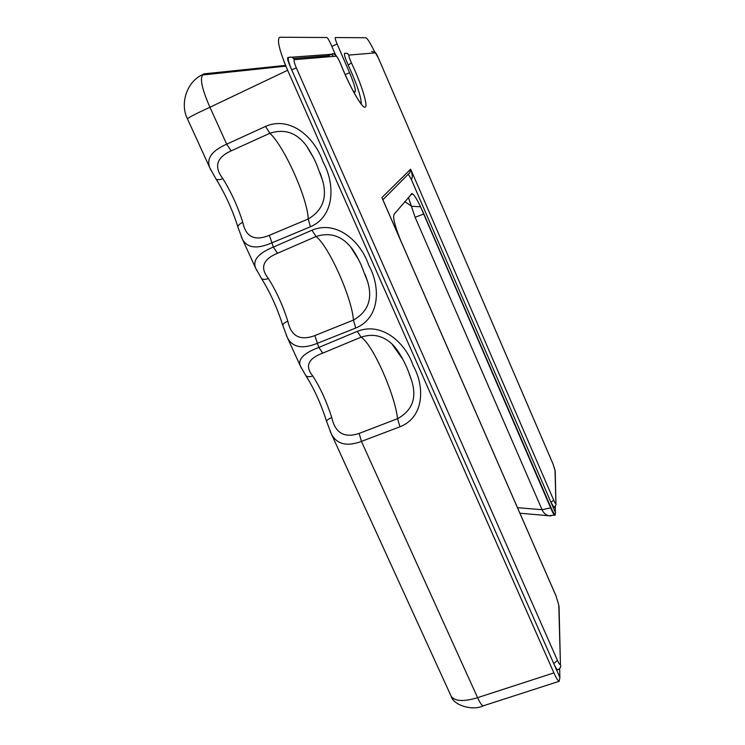 <?xml version="1.0" encoding="UTF-8"?>
<svg xmlns="http://www.w3.org/2000/svg" width="745" height="745" viewBox="0 0 745 745"><rect width="100%" height="100%" fill="white"/><g stroke="black" fill="none" stroke-linecap="round" stroke-linejoin="round"><path stroke-width="1.12" d="M283.78 60.913L285.028 64.089M296.352 67.916C294.284 62.999 293.623 60.261 294.359 59.693C293.055 57.356 291.174 56.601 288.725 57.421C287.589 58.259 288.566 62.375 291.677 69.769L296.352 67.916L557.446 660.424L553.74 663.572C555.491 667.473 556.804 669.559 557.679 669.848L557.977 669.746M291.677 69.769L559.886 677.494L559.644 668.544M554.215 507.671L550.965 502.298L411.259 179.322L408.316 174.181L411.259 179.322L555.528 512.849L550.965 502.298L553.721 500.24C555.1 503.322 555.835 504.402 555.938 503.49L555.221 471.185L552.855 463.558M555.37 506.861L555.249 515.084C554.438 514.73 553.041 512.309 551.058 507.811L423.868 213.983L415.123 217.279L408.381 197.388M328.312 55.735L329.458 56.732L328.312 55.735L331.544 54.273L333.471 56.387L331.544 54.273L328.312 55.735M408.418 174.079L409.852 172.635L410.681 169.199C412.553 174.637 412.739 178.008 411.259 179.322M383.247 200.703L382.856 199.707M238.018 227.411L237.953 227.197C237.804 225.53 239.415 223.91 242.786 222.345C245.803 237.04 254.678 241.361 269.392 235.29L308.216 218.993C322.734 210.435 327.493 197.5 322.501 180.178L320.024 172.756M313.254 157.316L306.353 145.685C296.687 132.657 284.525 128.522 269.867 133.281L231.136 150.881C216.497 157.54 213.741 166.796 222.867 178.623C231.323 192.35 237.962 206.924 242.786 222.345M282.877 325.658L282.83 325.49C282.755 324.103 284.413 322.66 287.812 321.151C291.072 336.274 300.077 341.08 314.837 335.585L353.447 320.089C368.16 311.652 372.873 298.792 367.583 281.517L365.152 274.43M358.541 259.521L350.448 246.679C340.977 235.532 329.513 232.151 316.057 236.519L277.54 253.263C262.845 259.335 259.8 267.744 268.377 278.5C276.395 291.314 282.867 305.524 287.812 321.151M326.655 421.53L326.608 421.4C326.617 420.282 328.34 419.007 331.758 417.572C335.241 433.087 344.376 438.367 359.165 433.413L397.56 418.69C412.432 410.411 417.107 397.672 411.575 380.471L409.191 373.664M402.691 359.165L391.814 343.808C382.772 335.548 372.528 333.341 361.092 337.178L322.781 353.111C308.048 358.615 304.724 366.223 312.788 375.946C320.378 387.884 326.701 401.76 331.758 417.572M335.623 55.093L330.845 44.132C329.067 40.174 327.744 37.976 326.878 37.511L279.831 37.25C276.609 39.178 279.217 50.185 287.635 70.263L209.95 107.252L226.694 144.185L231.136 150.881M374.53 51.647C370.312 43.024 367.415 38.386 365.823 37.725L335.352 37.557C334.887 37.939 335.464 40.072 337.094 43.964L331.851 46.432M337.094 43.964L349.563 72.675L345.168 74.63M215.65 178.418L215.929 178.856C217.214 180.076 219.524 179.992 222.867 178.623M211.003 170.382L209.773 167.718C206.188 158.545 211.831 150.704 226.694 144.185L265.509 126.426L269.867 133.281C284.367 146.439 307.741 198.924 308.216 218.993L310.423 226.769L271.487 243C256.801 249.342 247.089 248.02 242.349 239.043L241.268 236.677M242.339 239.024L237.953 227.197C232.589 210.071 225.241 193.961 215.929 178.856L209.773 167.718L187.461 118.855C188.522 117.496 196.019 113.631 209.95 107.252C201.29 87.593 199.269 76.465 203.869 73.867L202.538 74.547M261.048 277.848L261.383 278.369C262.771 279.729 265.108 279.775 268.377 278.5M256.671 270.37L255.572 267.995C252.564 260.098 258.487 253.132 273.34 247.098L311.959 230.205C336.973 219.673 361.092 241.976 368.635 265.015C380.686 286.359 380.285 318.022 355.747 328.033L317.025 343.445C302.34 349.331 292.45 347.375 287.356 337.587L286.201 335.073M301.231 367.928L287.346 337.569L282.83 325.49C277.298 308.085 270.156 292.385 261.383 278.369M305.357 374.884L305.748 375.489C307.238 376.979 309.585 377.128 312.788 375.946M359.165 433.413L361.437 441.413C346.77 446.851 336.712 444.299 331.274 433.748L326.608 421.4C320.946 403.753 313.99 388.443 305.748 375.489L300.263 365.842C297.795 359.155 303.988 353.018 318.832 347.44L322.781 353.111M331.264 433.73L330.054 431.094M450.753 695.355L451.237 696.417C455.093 701.408 463.874 701.818 477.592 697.665L553.898 672.893L287.635 70.263M483.868 705.617L483.282 705.813C472.423 711.345 453.146 704.891 451.247 696.435L331.274 433.748M349.563 72.675C354.331 84.045 356.129 90.545 354.946 92.175L353 90.75M287.924 57.477C287.16 58.035 287.812 60.783 289.889 65.718L559.886 677.494L559.178 681.293L483.282 705.813C481.773 705.515 479.873 702.805 477.592 697.665L361.437 441.413L399.944 426.783L397.56 418.69C394.924 394.217 372.63 344.19 361.092 337.178L357.246 331.376C382.045 321.393 405.727 343.063 413.158 365.627C424.967 386.478 424.38 417.256 399.944 426.783M293.577 58.483L328.256 55.735L331.478 54.273L291.546 57.216M344.6 53.305C343.957 54.338 345.177 58.259 348.232 65.076C356.874 83.98 361.241 96.999 361.334 104.114C361.241 96.999 356.874 83.98 348.232 65.076C345.177 58.259 343.957 54.338 344.6 53.305L347.142 53.258L348.995 55.074C348.586 55.773 349.405 58.38 351.435 62.915C361.232 83.496 368.43 106.433 365.171 107.14C362.48 109.142 349.498 86.55 340.782 64.266C338.77 59.47 337.234 56.769 336.172 56.164L294.359 59.693M553.898 672.893C556.236 678.08 557.996 680.883 559.178 681.293M411.538 193.681L412.758 194.007C414.527 195.367 417.126 199.613 420.562 206.756L411.743 206.291L404.777 201.634M420.562 206.756L550.676 507.95C552.576 512.476 553.908 514.916 554.68 515.279L554.867 515.214M412.758 194.007L410.765 194.575M400.94 241.082L399.05 236.305C395.548 227.178 393.742 220.688 393.621 216.832L394.049 214.281L412.004 193.598M422.219 210.276L423.868 213.983M557.446 660.424C559.299 664.419 560.287 665.518 560.408 663.721L558.769 605.014L555.947 595.758L381.887 197.602L410.681 169.199L553.721 500.24M328.256 55.735L331.544 54.273C334.067 52.224 337.168 55.577 340.856 64.349M371.625 51.321L375.424 52.848L378.46 58.184C376.765 54.189 375.312 51.926 374.13 51.414M555.938 503.49L555.016 470.225L552.865 463.623L378.46 58.184L552.79 463.455M555.016 470.225L555.221 471.185M558.769 605.014L555.919 595.6M560.408 663.721L559.048 606.244M375.424 52.848L348.995 55.074M348.232 65.076L351.435 62.915M331.478 54.273C333.527 53.593 335.092 54.217 336.172 56.164M355.747 328.033L353.447 320.089C351.863 297.758 329.039 246.53 316.057 236.519L311.959 230.205M265.509 126.426C290.578 115.363 315.014 137.9 322.92 161.693C335.259 183.568 335.12 216.218 310.423 226.769M269.392 235.29L273.34 247.098L277.54 253.263M357.246 331.376L318.832 347.44L314.837 335.585M187.517 118.995L187.461 118.855C179.899 104.151 186.436 82.611 201.569 75.096M517.486 507.69L542.062 509.692L415.123 217.279M285.149 65.439L203.869 73.867M550.909 515.922L548.599 515.726C545.703 514.944 543.524 512.933 542.062 509.692L551.058 507.811M554.084 507.718L556.161 504.523M382.883 199.772L409.852 172.626M382.79 199.567L555.872 595.497M557.679 669.848C559.914 668.824 560.92 667.231 560.706 665.071M340.884 64.415C346.351 78.002 351.975 89.521 357.758 99.001L361.614 104.607M322.501 180.178L320.127 173.036M313.31 157.437L306.353 145.685M350.457 246.697C353.819 250.609 357.358 256.662 361.083 264.857L367.574 281.498L365.274 274.747M358.596 259.623L350.448 246.679M391.851 343.845C399.981 352.404 406.556 364.612 411.575 380.462L409.322 374.018M402.71 359.202C399.022 352.264 395.399 347.133 391.814 343.808M322.492 180.16L317.063 165.567C314.818 159.775 311.252 153.153 306.372 145.703M261.374 278.36L255.572 268.004L242.349 239.043M202.174 75.031L285.437 66.156M519.898 513.212L548.599 515.726L555.249 515.084M411.929 193.579L411.398 193.83"/></g></svg>
